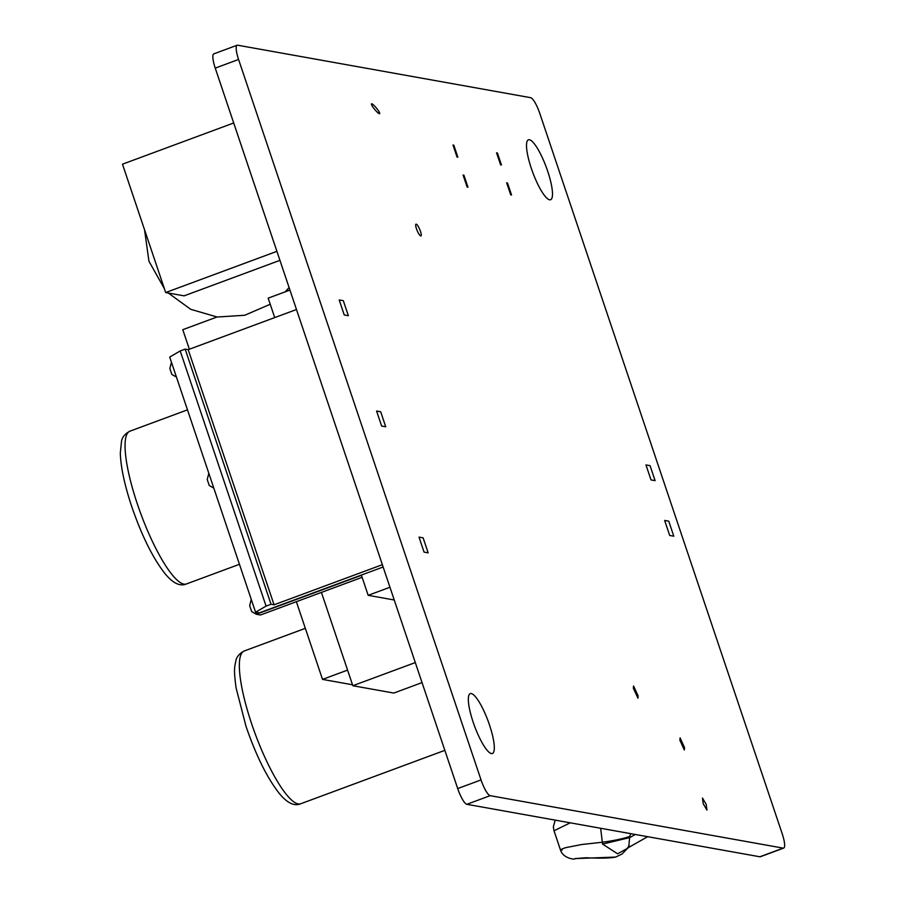 <?xml version="1.0" encoding="UTF-8"?>
<svg xmlns="http://www.w3.org/2000/svg" width="904" height="904" viewBox="0 0 904 904"><rect width="100%" height="100%" fill="white"/><g stroke="black" fill="none" stroke-linecap="round" stroke-linejoin="round"><path stroke-width="1.36" d="M238.577 59.472L215.242 68.128A15.967 3.616 -110.3 0 1 213.796 53.878L237.13 45.234A15.967 3.616 69.7 0 0 238.577 59.472L481.041 779.915A15.967 3.616 69.7 0 0 490.183 795.667L783.192 848.133A15.967 3.616 69.7 0 0 783.689 848.099A15.967 3.616 69.7 0 0 782.242 833.861L539.79 113.418A15.967 3.616 69.7 0 0 530.637 97.677L237.628 45.2A15.967 3.616 69.7 0 0 237.13 45.234M215.242 68.128L457.706 788.57A15.967 3.616 -110.3 0 0 466.848 804.311L759.857 856.777A15.967 3.616 -110.3 0 0 760.354 856.743L783.689 848.099M531.303 168.313A31.934 7.243 -110.3 0 1 528.399 139.837A31.934 7.243 -110.3 0 1 547.7 171.251A31.934 7.243 -110.3 0 1 550.592 199.727A31.934 7.243 -110.3 0 1 531.303 168.313M473.131 722.081A31.934 7.243 -110.3 0 1 470.227 693.605A31.934 7.243 -110.3 0 1 489.516 725.019A31.934 7.243 -110.3 0 1 492.42 753.495A31.934 7.243 -110.3 0 1 473.131 722.081M276.906 251.335L165.681 292.546L122.481 164.189L233.707 122.978M279.935 260.341L184.122 295.845L165.681 292.546M189.354 349.226L182.777 329.689L217.016 316.999M289.913 289.992L285.359 291.676M415.298 662.575L352.831 685.718L321.428 592.402M422.044 682.599L393.816 693.063L352.831 685.718M296.365 601.691L322.525 679.401L352.515 684.769M322.525 679.401L347.577 670.113M416.19 224.147A6.385 1.412 67.1 0 0 415.976 224.169A6.385 1.412 67.1 0 0 416.993 230.17A6.385 1.412 67.1 0 0 420.744 235.944A6.385 1.412 67.1 0 0 420.959 235.933A6.385 1.412 67.1 0 0 419.942 229.921A6.385 1.412 67.1 0 0 416.19 224.147M379.386 113.712A6.385 1.096 -129.6 0 1 374.312 108.955A6.385 1.096 -129.6 0 1 371.499 103.824A6.385 1.096 -129.6 0 1 371.747 103.779A6.385 1.096 -129.6 0 1 376.81 108.548A6.385 1.096 -129.6 0 1 379.635 113.667A6.385 1.096 -129.6 0 1 379.386 113.712M339.203 299.958L343.305 300.693L348.356 315.711L344.254 314.976L339.203 299.958M376.584 411.037L380.686 411.772L385.737 426.778L381.635 426.044L376.584 411.037M424.066 552.118L419.015 537.112L423.117 537.846L428.168 552.852L424.066 552.118M176.438 377.07L171.873 374.459L169.85 368.459L171.444 362.244M213.819 488.137L209.253 485.527L207.231 479.527L208.824 473.312M361.453 575.328L256.34 614.268L251.685 611.612L249.662 605.601L251.255 599.397M394.246 599.996L368.177 595.329L361.363 575.068L259.267 612.901L255.583 612.245L266.07 606.098L180.201 350.944L185.162 349.113L188.19 349.656L296.489 309.518M289.947 290.082L268.172 298.151L274.714 317.587M362.12 577.328L260.442 615.002L256.34 614.268L255.662 612.257M389.952 587.261L368.177 595.329M383.138 567L361.363 575.068M188.19 349.656L274.059 604.81L271.03 604.267L266.07 606.098M274.059 604.81L382.358 564.684M255.583 612.245L169.715 357.08L180.201 350.944M271.03 604.267L185.162 349.113M600.64 828.267L602.561 844.087L617.613 853.805L627.489 848.336M570.232 822.821L554.016 830.799L560.525 850.11C563.294 858.936 576.074 859.851 574.955 858.608L615.68 857.071L622.144 853.952L627.647 848.189M562.186 849.997C559.644 850.133 560.785 849.353 565.621 847.669L581.78 844.505L601.781 842.291A31.934 4.463 172.3 0 0 629.715 836.426L628.687 847.455L626.992 848.777L629.24 845.489M630.732 833.657L629.715 836.426M703.21 803.701L702.498 798.085L706.216 804.447L706.928 810.074L703.21 803.701M633.365 688.272L633.557 686L638.134 695.91L637.953 698.17L633.365 688.272M679.887 740.206L680.102 737.89L684.531 747.642L684.317 749.958L679.887 740.206M673.796 536.196L669.706 535.462L664.655 520.444L668.745 521.179L673.796 536.196M655.106 480.657L651.016 479.922L645.964 464.916L650.055 465.65L655.106 480.657M501.449 164.98L500.613 164.833L496.567 152.832L497.403 152.979L501.449 164.98M457.865 157.183L457.028 157.036L452.983 145.024L453.819 145.171L457.865 157.183M467.131 187.049L467.967 187.196L463.921 175.195L463.085 175.048L467.131 187.049M510.715 194.857L511.551 195.004L507.506 182.992L506.669 182.845L510.715 194.857M783.192 848.133L759.857 856.777M490.183 795.667L466.848 804.311M481.041 779.915L457.706 788.57M300.783 803.735A81.439 18.464 -110.3 0 1 251.583 723.618A81.439 18.464 -110.3 0 1 244.182 650.993C239.255 653.637 236.464 657.016 235.786 661.129C234.712 667.265 233.447 668.169 236.091 687.933L246.069 726.534C256.081 755.62 267.132 777.881 279.2 793.339C287.144 803.068 294.342 806.526 300.783 803.735L444.836 750.354M137.295 503.81A81.439 18.464 -110.3 0 1 129.905 431.185C124.978 433.83 122.176 437.208 121.509 441.321L120.311 453.107C120.786 467.368 124.616 485.245 131.781 506.726C141.804 535.812 152.844 558.073 164.923 573.531C172.867 583.249 180.054 586.719 186.495 583.927A81.439 18.464 -110.3 0 1 137.295 503.81M602.561 844.087L629.636 837.612L635.331 834.482M305.337 628.336L244.182 650.993M239.447 564.299L186.495 583.927M187.467 409.851L129.905 431.185M144.527 229.684L148.945 261.222L164.392 288.704M168.291 293.009L190.699 309.304L217.163 317.022L244.713 315.27L270.228 304.264M285.201 291.834L289.077 287.506M647.648 836.686L628.687 847.455M574.955 858.608L586.165 857.749C600.177 858.427 610.019 858.201 615.68 857.071M555.18 820.131L553.35 826.889L554.016 830.799"/></g></svg>
